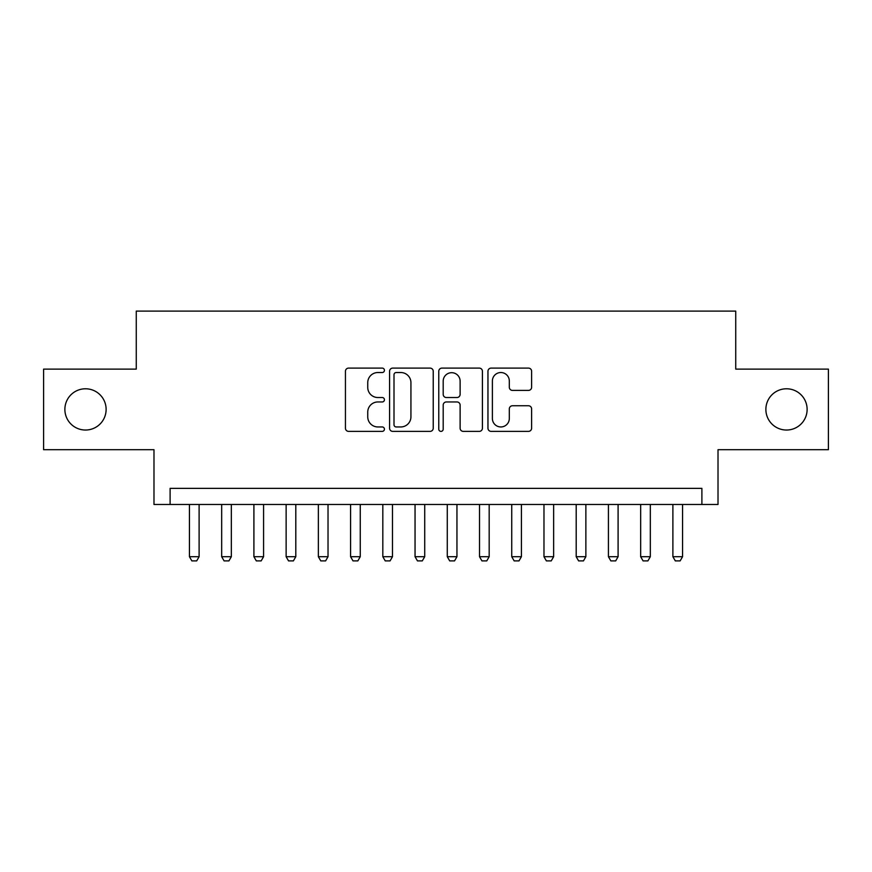 <?xml version="1.0" encoding="UTF-8"?>
<svg xmlns="http://www.w3.org/2000/svg" width="872" height="872" viewBox="0 0 872 872"><rect width="100%" height="100%" fill="white"/><g stroke="black" fill="none" stroke-linecap="round" stroke-linejoin="round"><path stroke-width="1.31" d="M384.432 370.317A2.213 2.213 0 0 0 382.219 368.104L348.604 368.104A3.161 3.161 0 0 0 345.443 371.265L345.443 428.217A3.161 3.161 0 0 0 348.604 431.378L382.219 431.378A2.213 2.213 0 0 0 384.432 429.166A2.213 2.213 0 0 0 382.219 426.953L377.87 426.953A10.126 10.126 0 0 1 367.744 416.827L367.744 412.075A10.126 10.126 0 0 1 377.87 401.959L382.219 401.959A2.213 2.213 0 0 0 384.432 399.747A2.213 2.213 0 0 0 382.219 397.523L377.87 397.523A10.126 10.126 0 0 1 367.744 387.408L367.744 382.655A10.126 10.126 0 0 1 377.87 372.529L382.219 372.529A2.213 2.213 0 0 0 384.432 370.317M765.878 409.415A20.623 20.623 0 0 0 786.5 430.038A20.623 20.623 0 0 0 807.123 409.415A20.623 20.623 0 0 0 786.5 388.781A20.623 20.623 0 0 0 765.878 409.415M64.877 409.415A20.623 20.623 0 0 0 85.5 430.038A20.623 20.623 0 0 0 106.122 409.415A20.623 20.623 0 0 0 85.5 388.781A20.623 20.623 0 0 0 64.877 409.415M528.454 390.405A3.161 3.161 0 0 0 531.615 387.244L531.615 371.265A3.161 3.161 0 0 0 528.454 368.104L491.121 368.104A3.161 3.161 0 0 0 487.96 371.265L487.96 428.217A3.161 3.161 0 0 0 491.121 431.378L528.454 431.378A3.161 3.161 0 0 0 531.615 428.217L531.615 408.913A3.161 3.161 0 0 0 528.454 405.753L512.474 405.753A3.161 3.161 0 0 0 509.313 408.913L509.313 418.484A8.458 8.458 0 0 1 500.855 426.953A8.458 8.458 0 0 1 492.386 418.484L492.386 380.999A8.458 8.458 0 0 1 500.855 372.529A8.458 8.458 0 0 1 509.313 380.999L509.313 387.244A3.161 3.161 0 0 0 512.474 390.405L528.454 390.405M701.895 504.485L718.016 504.485L718.016 449.701L828.4 449.701L828.4 369.118L735.739 369.118L735.739 311.108L136.261 311.108L136.261 369.118L43.6 369.118L43.6 449.701L153.984 449.701L153.984 504.485L701.895 504.485L701.895 488.375L170.105 488.375L170.105 504.485M433.231 371.265A3.161 3.161 0 0 0 430.07 368.104L392.738 368.104A3.161 3.161 0 0 0 389.577 371.265L389.577 428.217A3.161 3.161 0 0 0 392.738 431.378L430.07 431.378A3.161 3.161 0 0 0 433.231 428.217L433.231 371.265M441.93 368.104L479.262 368.104A3.161 3.161 0 0 1 482.423 371.265L482.423 428.217A3.161 3.161 0 0 1 479.262 431.378L463.283 431.378A3.161 3.161 0 0 1 460.122 428.217L460.122 405.12A3.161 3.161 0 0 0 456.961 401.959L446.366 401.959A3.161 3.161 0 0 0 443.194 405.12L443.194 429.166A2.213 2.213 0 0 1 440.981 431.378A2.213 2.213 0 0 1 438.769 429.166L438.769 371.265A3.161 3.161 0 0 1 441.93 368.104M396.215 372.529A2.213 2.213 0 0 0 394.002 374.753L394.002 424.729A2.213 2.213 0 0 0 396.215 426.953L400.804 426.953A10.126 10.126 0 0 0 410.93 416.827L410.93 382.655A10.126 10.126 0 0 0 400.804 372.529L396.215 372.529M460.122 381.151A8.458 8.458 0 0 0 451.663 372.693A8.458 8.458 0 0 0 443.194 381.151L443.194 394.362A3.161 3.161 0 0 0 446.366 397.523L456.961 397.523A3.161 3.161 0 0 0 460.122 394.362L460.122 381.151M189.442 504.485L189.442 556.707L199.11 556.707L199.11 504.485M199.11 556.707L196.691 560.892L191.862 560.892L189.442 556.707M221.673 504.485L221.673 556.707L231.342 556.707L231.342 504.485M231.342 556.707L228.922 560.892L224.093 560.892L221.673 556.707M253.905 504.485L253.905 556.707L263.573 556.707L263.573 504.485M263.573 556.707L261.153 560.892L256.314 560.892L253.905 556.707M286.136 504.485L286.136 556.707L295.804 556.707L295.804 504.485M295.804 556.707L293.384 560.892L288.545 560.892L286.136 556.707M318.356 504.485L318.356 556.707L328.025 556.707L328.025 504.485M328.025 556.707L325.616 560.892L320.776 560.892L318.356 556.707M350.588 504.485L350.588 556.707L360.256 556.707L360.256 504.485M360.256 556.707L357.847 560.892L353.007 560.892L350.588 556.707M382.819 504.485L382.819 556.707L392.487 556.707L392.487 504.485M392.487 556.707L390.067 560.892L385.239 560.892L382.819 556.707M415.05 504.485L415.05 556.707L424.719 556.707L424.719 504.485M424.719 556.707L422.299 560.892L417.47 560.892L415.05 556.707M447.282 504.485L447.282 556.707L456.95 556.707L456.95 504.485M456.95 556.707L454.53 560.892L449.701 560.892L447.282 556.707M479.513 504.485L479.513 556.707L489.181 556.707L489.181 504.485M489.181 556.707L486.761 560.892L481.933 560.892L479.513 556.707M511.744 504.485L511.744 556.707L521.412 556.707L521.412 504.485M521.412 556.707L518.993 560.892L514.153 560.892L511.744 556.707M543.975 504.485L543.975 556.707L553.644 556.707L553.644 504.485M553.644 556.707L551.224 560.892L546.384 560.892L543.975 556.707M576.196 504.485L576.196 556.707L585.864 556.707L585.864 504.485M585.864 556.707L583.455 560.892L578.616 560.892L576.196 556.707M608.427 504.485L608.427 556.707L618.095 556.707L618.095 504.485M618.095 556.707L615.687 560.892L610.847 560.892L608.427 556.707M640.658 504.485L640.658 556.707L650.327 556.707L650.327 504.485M650.327 556.707L647.907 560.892L643.078 560.892L640.658 556.707M672.89 504.485L672.89 556.707L682.558 556.707L682.558 504.485M682.558 556.707L680.138 560.892L675.309 560.892L672.89 556.707"/></g></svg>
